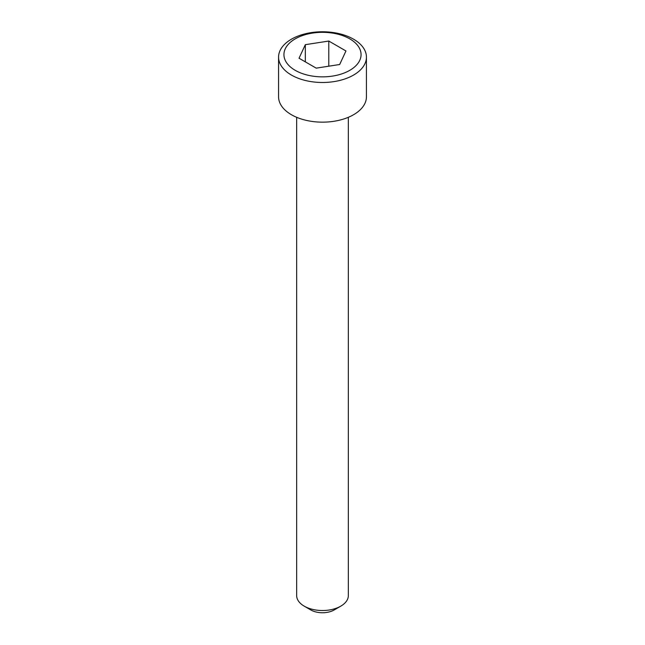 <?xml version="1.0" encoding="UTF-8"?>
<svg xmlns="http://www.w3.org/2000/svg" width="645" height="645" viewBox="0 0 645 645"><rect width="100%" height="100%" fill="white"/><g stroke="black" fill="none" stroke-linecap="round" stroke-linejoin="round"><path stroke-width="0.97" d="M340.77 606.155L334.199 609.952A16.536 9.546 180 0 1 310.801 609.952L304.23 606.155A25.84 14.924 0 0 0 340.77 606.155A25.84 14.924 0 0 0 348.34 595.609L348.34 117.309M295.233 70.337A38.563 22.261 0 0 0 349.767 70.337A38.563 22.261 0 0 0 349.767 38.853A38.563 22.261 0 0 0 295.233 38.853A38.563 22.261 0 0 0 295.233 70.337M353.565 39.192A43.933 25.365 180 0 1 366.433 57.123A43.933 25.365 180 0 1 339.31 80.561A43.933 25.365 180 0 1 291.435 75.062A43.933 25.365 180 0 1 278.567 57.123A43.933 25.365 180 0 1 305.69 33.693A43.933 25.365 180 0 1 353.565 39.192M278.567 57.123L278.567 96.798A43.933 25.365 0 0 0 291.435 114.729A43.933 25.365 0 0 0 339.31 120.228A43.933 25.365 0 0 0 366.433 96.798L366.433 57.123M316.211 68.144L339.673 64.508L345.962 50.963L328.789 41.046L305.327 44.674L299.038 58.227L316.211 68.144M296.66 117.309L296.66 595.609A25.84 14.924 0 0 0 304.23 606.155L310.801 609.952M305.327 61.855L305.327 44.674M328.789 66.193L328.789 41.046"/></g></svg>
